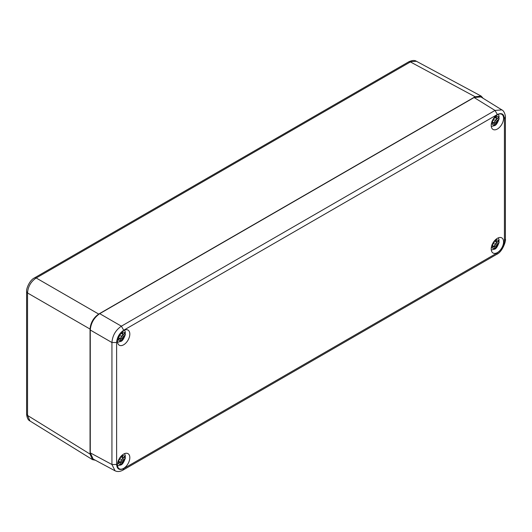 <?xml version="1.0" encoding="UTF-8"?>
<svg xmlns="http://www.w3.org/2000/svg" width="532" height="532" viewBox="0 0 532 532"><rect width="100%" height="100%" fill="white"/><g stroke="black" fill="none" stroke-linecap="round" stroke-linejoin="round"><path stroke-width="0.8" d="M95.388 460.24L92.475 459.628L90.048 454.089L27.538 415.439L29.952 420.965C28.076 420.094 26.959 417.8 26.6 414.089L27.538 415.439L27.538 292.979L26.6 291.583M34.514 277.877L36.189 277.99C30.889 281.588 28.003 286.588 27.538 292.979L90.048 329.069C90.593 322.725 93.479 317.724 98.699 314.08L475.129 96.751L481.141 96.079L483.129 98.307M408.762 61.805C412.154 60.256 414.701 60.076 416.403 61.273L408.762 61.805L34.56 277.85M90.048 454.089L90.048 329.069M123.643 330.525A8.738 5.041 -60 0 1 128.013 330.093A8.738 5.041 -60 0 1 128.013 340.174A8.738 5.041 -60 0 1 119.274 345.221A8.738 5.041 -60 0 1 117.938 338.219A8.738 5.041 -60 0 1 123.643 330.525M123.643 454.089A8.738 5.041 -60 0 1 128.013 453.656A8.738 5.041 -60 0 1 128.013 463.744A8.738 5.041 -60 0 1 119.274 468.785A8.738 5.041 -60 0 1 117.938 461.789A8.738 5.041 -60 0 1 123.643 454.089M497.4 238.303A8.738 5.041 -60 0 1 501.762 237.87A8.738 5.041 -60 0 1 501.762 247.959A8.738 5.041 -60 0 1 493.031 252.999A8.738 5.041 -60 0 1 491.688 246.003A8.738 5.041 -60 0 1 497.4 238.303M497.4 114.739A8.738 5.041 -60 0 1 501.762 114.307A8.738 5.041 -60 0 1 501.762 124.395A8.738 5.041 -60 0 1 493.031 129.436A8.738 5.041 -60 0 1 491.688 122.433A8.738 5.041 -60 0 1 497.4 114.739M504.422 118.603C503.977 113.921 501.616 112.565 497.34 114.52L123.697 330.239C119.421 333.218 117.06 337.308 116.621 342.502L116.621 464.489C117.06 469.171 119.421 470.527 123.697 468.572L497.34 252.853C501.616 249.874 503.977 245.784 504.422 240.59L504.422 118.603L505.4 117.253C505.752 117.113 504.728 111.075 501.822 109.871L495.019 110.45L121.382 326.176L123.697 330.239M497.34 114.52L495.019 110.45L474.105 97.522L480.901 96.93L502.022 109.998M115.072 470.813L111.939 464.509L116.621 464.489M116.621 342.502L111.939 342.528C112.498 335.579 115.644 330.126 121.382 326.176L99.723 313.667C94.031 317.651 90.879 323.104 90.28 330.02L90.28 452.865L93.166 459.043L114.839 470.7M474.105 97.522L99.723 313.667M494.807 116.887A4.835 2.793 -60 0 1 496.13 116.255L496.722 118.323L497.52 118.277L498.431 117.639L498.956 116.062M498.956 117.698L499.129 118.696L497.52 120.498L496.01 119.394L498.956 117.698A7.282 4.203 120 0 0 499.003 117.053M494.128 123.331A4.502 2.6 120 0 0 494.561 123.005L494.561 121.908L496.27 122.666L496.13 123.85A4.835 2.793 -60 0 1 495.186 124.541A4.835 2.793 -60 0 1 494.248 124.934L493.989 123.058L491.382 123.743M496.27 117.552L494.72 116.987M491.954 121.382L493.989 119.9L494.255 117.399M494.561 123.005L496.13 123.85M497.52 120.498L496.27 122.666M494.64 117.08L495.026 117.805L496.722 118.323M491.867 121.881L492.685 121.848L493.989 123.058M491.827 121.994L493.098 123.052M494.561 121.908L495.026 120.498L496.722 121.482M495.026 120.498L496.01 119.394M494.807 240.457A4.835 2.793 -60 0 1 496.13 239.819L496.722 241.887L497.52 241.841L498.431 241.209L498.956 239.633M498.956 241.262L499.129 242.26L497.52 244.068L496.01 242.964L498.956 241.262A7.282 4.203 120 0 0 499.003 240.617M494.128 246.901A4.502 2.6 120 0 0 494.561 246.569L494.561 245.478L496.27 246.23L496.13 247.413A4.835 2.793 -60 0 1 495.186 248.112A4.835 2.793 -60 0 1 494.248 248.497L493.989 246.622L491.382 247.307M496.27 241.122L494.72 240.55M491.954 244.946L493.989 243.47L494.255 240.969M494.561 246.569L496.13 247.413M497.52 244.068L496.27 246.23M494.64 240.644L495.026 241.368L496.722 241.887M491.867 245.445L492.685 245.418L493.989 246.622M491.827 245.565L493.098 246.622M494.561 245.478L495.026 244.068L496.722 245.046M495.026 244.068L496.01 242.964M121.057 456.237A4.835 2.793 -60 0 1 122.373 455.605L122.965 457.673L123.77 457.626L124.681 456.995L125.206 455.419M125.206 457.048L125.379 458.045L123.77 459.848L122.26 458.75L125.206 457.048A7.282 4.203 120 0 0 125.253 456.403M120.372 462.687A4.502 2.6 120 0 0 120.811 462.355L120.811 461.257L122.52 462.015L122.373 463.199A4.835 2.793 -60 0 1 121.436 463.897A4.835 2.793 -60 0 1 120.491 464.283L120.232 462.408L117.625 463.093M122.52 456.908L120.97 456.336M118.204 460.732L120.232 459.256L120.498 456.755M120.811 462.355L122.373 463.199M123.77 459.848L122.52 462.015M120.89 456.429L121.269 457.154L122.965 457.673M118.117 461.231L118.935 461.204L120.232 462.408M118.077 461.344L119.341 462.408M120.811 461.257L121.269 459.854L122.965 460.832M121.269 459.854L122.26 458.75M121.057 332.673A4.835 2.793 -60 0 1 122.373 332.041L122.965 334.109L123.77 334.063L124.681 333.424L125.206 331.848M125.206 333.478L125.379 334.482L123.77 336.284L122.26 335.18L125.206 333.478A7.282 4.203 120 0 0 125.253 332.839M120.372 339.117A4.502 2.6 120 0 0 120.811 338.791L120.811 337.694L122.52 338.452L122.373 339.629A4.835 2.793 -60 0 1 121.436 340.327A4.835 2.793 -60 0 1 120.491 340.719L120.232 338.844L117.625 339.522M122.52 333.338L120.97 332.773M118.204 337.168L120.232 335.685L120.498 333.185M120.811 338.791L122.373 339.629M123.77 336.284L122.52 338.452M120.89 332.866L121.269 333.584L122.965 334.109M118.117 337.667L118.935 337.634L120.232 338.844M118.077 337.78L119.341 338.837M120.811 337.694L121.269 336.284L122.965 337.261M121.269 336.284L122.26 335.18M98.699 314.08L36.189 277.99L410.398 61.938L475.129 96.751M505.4 117.18L505.4 239.227L504.422 240.59M123.697 468.572L123.018 470.095L496.662 254.376L497.34 252.853M90.28 330.02L111.939 342.528L111.939 464.509L90.28 452.865M496.137 116.315A4.768 2.753 -60 0 1 498.431 117.639M498.431 119.813A4.768 2.753 -60 0 1 496.137 123.796M494.255 124.88A4.768 2.753 -60 0 1 491.954 123.557M496.137 239.879A4.768 2.753 -60 0 1 498.431 241.209M498.431 243.383A4.768 2.753 -60 0 1 496.137 247.36M494.255 248.451A4.768 2.753 -60 0 1 491.954 247.121M122.38 455.665A4.768 2.753 -60 0 1 124.681 456.995M124.681 459.169A4.768 2.753 -60 0 1 122.38 463.146M120.498 464.237A4.768 2.753 -60 0 1 118.204 462.907M122.38 332.101A4.768 2.753 -60 0 1 124.681 333.424M124.681 335.599A4.768 2.753 -60 0 1 122.38 339.582M120.498 340.666A4.768 2.753 -60 0 1 118.204 339.343M34.553 277.857C29.639 280.051 26.101 288.896 26.6 291.629L26.6 414.102M92.475 459.628L29.952 420.965M481.141 96.079L416.396 61.266M496.662 254.376C502.607 251.902 506.225 240.364 505.4 239.24M123.018 470.095C119.993 471.751 117.266 471.951 114.826 470.687L114.826 470.687M499.136 116.455L498.324 114.28M499.129 118.696C497.58 123.038 496.05 125.346 494.541 125.625L491.289 126.47M499.136 240.025L498.324 237.851M499.129 242.26C497.58 246.602 496.05 248.916 494.541 249.189L491.289 250.033M125.386 455.804L124.574 453.636M125.379 458.045C123.83 462.388 122.3 464.695 120.791 464.975L117.539 465.819M125.386 332.241L124.574 330.066M125.379 334.482C123.83 338.824 122.3 341.132 120.791 341.411L117.539 342.256"/></g></svg>
